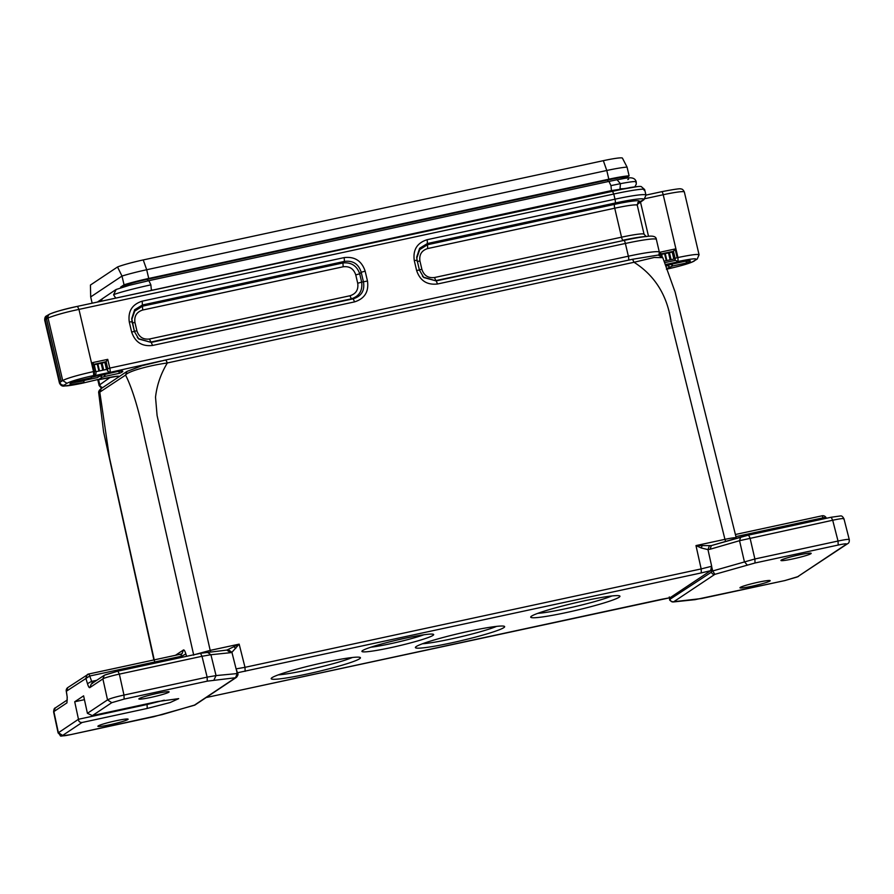 <?xml version="1.0" encoding="UTF-8"?>
<svg xmlns="http://www.w3.org/2000/svg" width="894" height="894" viewBox="0 0 894 894"><rect width="100%" height="100%" fill="white"/><g stroke="black" fill="none" stroke-linecap="round" stroke-linejoin="round"><path stroke-width="1.34" d="M83.98 382.487L82.058 383.269C68.961 385.973 62.993 386.599 64.144 385.146L66.949 383.28C71.039 381.19 79.946 378.598 93.669 375.525L90.707 377.86L72.995 381.917C66.681 384.677 70.246 384.878 83.701 382.531L84.125 380.464L97.29 377.648L100.609 375.636L102.061 377.257L105.146 376.363L103.805 374.709A11.689 0.961 -13.2 0 1 100.609 375.636L100.318 374.385M676.255 262.233L676.434 262.21A27.323 2.235 -13.2 0 1 687.14 262.825L685.776 261.137L672.098 264.088L672.511 265.987L687.14 262.825M77.555 306.34L612.289 190.992L637.623 186.555L611.44 190.59L129.239 295.188M423.421 277.14L422.437 276.134L423.421 277.14L436.183 280.917L423.778 277.542L419.409 270.077L416.593 270.424L414.28 260.556C412.793 249.862 417.096 242.911 427.176 239.693L427.41 243.514L615.228 203.005L614.502 204.38L427.444 244.732L419.711 249.616L416.772 258.187M117.997 671.126L200.513 653.313L201.999 656.285L210.917 654.732L216.046 675.585L207.14 677.138L207.285 681.15L235.535 677.741L237.245 673.439L236.139 668.891L237.703 673.439C238.374 674.121 237.96 675.417 236.485 677.339A2.872 2.805 56.3 0 0 236.485 677.339A2.872 2.805 56.3 0 1 235.535 677.741L194.199 705.299L153.902 716.675M151.03 697.376A15.533 1.274 166.8 0 0 169.1 691.867A15.533 1.274 166.8 0 0 156.931 693.442A15.533 1.274 166.8 0 0 138.861 698.952A15.533 1.274 166.8 0 0 151.03 697.376M793.101 558.873A15.533 1.274 166.8 0 0 811.182 553.352A15.533 1.274 166.8 0 0 799.012 554.928A15.533 1.274 166.8 0 0 780.931 560.449A15.533 1.274 166.8 0 0 793.101 558.873M236.798 672.903L701.309 572.909L710.629 570.685L711.602 566.327L712.674 570.886L714.865 574.339L755.028 562.985L838.181 545.049C844.148 543.787 846.897 543.507 846.439 544.189L797.28 576.965L784.809 580.575M278.269 674.881A42.241 3.453 166.8 0 0 306.977 670.075A42.241 3.453 166.8 0 0 352.426 657.481M370.764 647.234A33.257 2.727 166.8 0 0 390.656 643.702A33.257 2.727 166.8 0 0 423.89 634.774M537.775 613.351A42.241 3.453 166.8 0 0 566.483 608.546A42.241 3.453 166.8 0 0 611.932 595.952M422.471 643.769A42.241 3.453 166.8 0 0 451.179 638.964A42.241 3.453 166.8 0 0 496.628 626.37M701.645 598.522L672.288 601.885M307.111 674.02A45.84 3.755 166.8 0 0 360.226 657.481A45.84 3.755 166.8 0 0 324.533 662.409A45.84 3.755 166.8 0 0 271.273 678.345A45.84 3.755 166.8 0 0 307.111 674.02M432.987 635.388A36.855 3.017 166.8 0 0 433.489 634.349A36.855 3.017 166.8 0 0 399.495 639.489A36.855 3.017 166.8 0 0 362.595 650.575A36.855 3.017 166.8 0 0 361.981 651.123A36.855 3.017 166.8 0 0 393.148 647.133A36.855 3.017 166.8 0 0 432.987 635.388M566.617 612.491A45.84 3.755 166.8 0 0 619.732 595.952A45.84 3.755 166.8 0 0 584.039 600.88A45.84 3.755 166.8 0 0 530.779 616.815A45.84 3.755 166.8 0 0 566.617 612.491M503.803 627.655A45.84 3.755 166.8 0 0 504.428 626.37A45.84 3.755 166.8 0 0 462.142 632.762A45.84 3.755 166.8 0 0 416.246 646.541A45.84 3.755 166.8 0 0 415.475 647.234A45.84 3.755 166.8 0 0 454.253 642.261A45.84 3.755 166.8 0 0 503.803 627.655M194.423 705.243L194.199 705.299A2.872 2.805 56.3 0 0 195.138 704.897L236.474 677.339M115.952 720.765A15.533 1.274 -13.2 0 1 128.121 719.189A15.533 1.274 -13.2 0 1 110.051 724.699A15.533 1.274 -13.2 0 1 97.882 726.274A15.533 1.274 -13.2 0 1 115.952 720.765M758.023 582.262A15.533 1.274 -13.2 0 1 770.192 580.675A15.533 1.274 -13.2 0 1 752.122 586.196A15.533 1.274 -13.2 0 1 739.953 587.771A15.533 1.274 -13.2 0 1 758.023 582.262M116.153 289.477L113.572 294.796L115.739 298.104M152.885 290.114L151.343 289.846L150.862 284.862C135.15 288.203 115.885 293.344 113.572 294.796M623.531 188.712L620.023 188.835L620.425 183.672L610.96 185.617L611.44 190.59L612.982 190.858M94.965 367.948L94.25 364.73M83.913 379.559L84.125 380.464L72.805 381.984M99.133 379.212L82.695 383.135M64.144 385.146C62.01 385.381 60.591 384.465 59.887 382.408L62.703 380.52L66.949 383.28M81.935 383.291L64.156 386.063C62.155 386.42 60.58 385.392 59.429 382.978L59.887 382.408L45.158 319.616A26.965 2.201 166.8 0 0 44.7 320.186C44.655 317.783 45.27 316.353 46.555 315.906A3.598 3.509 55.5 0 0 45.158 319.616L46.857 315.705L49.718 314.073C57.093 311.19 66.357 308.62 77.51 306.351L630.259 187.517C640.361 185.974 640.909 186.533 641.21 186.555L644.641 189.539L645.982 195.16A39.548 3.241 -13.2 0 0 614.994 199.183A3.598 0.771 77.8 0 1 615.228 203.005A36.542 2.995 -13.2 0 1 643.3 200.021A3.598 3.509 54.6 0 0 644.004 199.641L637.187 204.48M93.669 375.525L93.535 371.58L94.328 371.412L94.462 375.357L95.055 375.1L91.266 377.637L87.813 378.698M118.332 371.166L119.774 373.211C126.088 370.44 122.523 370.239 109.068 372.586L161.512 360.897M104.956 362.439L94.216 364.741L106.084 361.701L107.727 368.674L107.392 370.921M93.602 375.927L101.547 374.117C111.873 371.915 118.6 370.898 121.729 371.055L108.889 372.619M119.137 376.787C120.019 375.67 115.415 376.162 105.324 378.251L98.306 379.76L102.061 377.257L100.005 375.838L99.692 374.519M119.416 371.077L104.732 374.463L105.146 376.363L119.774 373.211M195.395 654.408L210.191 650.385L157.087 415.509L155.522 397.193C156.897 385.091 160.842 373.681 167.357 362.953C147.901 365.68 127.384 371.613 125.573 375.089L98.709 392.857C98.407 391.505 99.256 390.075 101.245 388.566L127.015 371.39L125.573 375.089C132.58 388.834 139.352 412.033 144.403 437.032L193.73 655.168M163.345 360.494L165.859 359.947L167.357 362.953L634.036 262.277C655.011 275.643 667.382 295.612 671.126 322.175L724.945 539.339C733.225 537.64 736.891 537.26 735.941 538.199M94.071 364.294L95.736 371.233L94.071 364.294L92.283 362.685L107.738 359.354L106.084 361.701L94.116 364.283M49.159 314.543C47.192 315.258 46.32 316.666 46.533 318.789L61.228 381.481M612.334 190.97L613.776 194.032L78.951 309.402L93.535 371.58C77.7 375.134 67.43 378.117 62.703 380.52L48.03 317.951C47.762 315.805 48.634 314.386 50.656 313.727C54.802 311.872 63.731 309.425 77.465 306.363L78.951 309.402C66.156 312.084 55.841 314.934 48.03 317.951L45.449 319.415M427.176 239.693L614.994 199.183L613.776 194.032C627.89 190.925 648.362 187.394 644.026 190.21M658.889 255.103L659.347 252.186L656.364 239.447A39.548 3.241 166.8 0 0 625.375 243.47L437.568 283.979C427.019 285.22 420.024 280.705 416.593 270.424M367.479 281.029C368.965 291.712 364.663 298.674 354.572 301.881L353.197 298.819L151.198 342.402L152.583 345.453C142.034 346.693 135.039 342.178 131.608 331.909L134.424 331.551L138.771 339.005L134.424 331.551L131.731 318.588L134.636 309.771L142.425 304.999L344.425 261.417C352.962 260.333 358.55 263.942 361.198 272.268L363.512 282.135C364.819 290.684 361.388 296.249 353.197 298.819L351.353 298.819C359.243 296.249 362.685 290.684 361.668 282.135L367.479 281.029L365.154 271.15L361.198 272.268L359.712 273.81C356.885 265.741 351.286 262.132 342.938 262.959L344.425 261.417L344.19 257.595C354.739 256.366 361.724 260.88 365.154 271.15M131.608 331.909L129.295 322.03C127.808 311.336 132.111 304.385 142.191 301.177L142.459 306.206L134.726 311.101L131.776 319.605M183.471 649.949C184.142 649.703 184.935 651.011 185.84 653.872L182.007 656.107L180.845 654.14L182.018 653.648L183.471 649.949L175.459 655.291M154.953 663.136L109.481 457.728L99.804 392.265L101.245 388.566M678.077 261.473L677.943 257.528L675.093 258.31L675.149 260.266L678.077 261.473C691.174 258.768 697.141 258.142 695.99 259.595L693.185 261.461C689.095 263.551 680.189 266.133 666.466 269.217M667.125 268.412L672.511 265.987L671.17 264.322A11.689 0.961 -13.2 0 1 667.974 265.25L667.673 263.998M695.99 259.595L697.208 259.07L699.074 254.79L684.346 191.998A26.965 2.201 166.8 0 0 663.214 194.736L645.11 198.647M676.311 262.233L677.283 261.64M667.058 264.143L667.371 265.462L669.427 266.881L667.974 265.25L666.265 266.2M686.838 260.668L685.687 260.769M662.152 256.634L661.616 254.354M696.985 259.204L693.185 261.461M673.886 259.036L672.355 252.052L661.582 254.354L673.45 251.326L675.093 258.31M662.041 256.511L661.437 253.918L659.649 252.309L675.104 248.979L673.45 251.326L661.459 253.829L662.096 256.578M662.778 257.651L654.106 257.483L634.036 262.277L632.55 259.271L658.241 255.058L662.778 257.651L675.126 292.148L736.343 538.3M437.568 283.979L436.183 280.917L624.001 240.408A3.598 0.771 77.8 0 1 625.375 243.47L628.359 256.209A3.598 0.771 77.8 0 1 628.527 260.132M423.778 277.542L419.409 270.077M414.28 260.556L417.096 260.21L416.705 257.114L419.621 248.297L427.41 243.514L427.678 248.554C421.633 250.488 419.051 254.656 419.945 261.07L417.129 261.417M417.085 260.176L416.705 257.114M138.492 338.658L137.33 337.463L138.492 338.658L151.198 342.402L138.771 339.005M129.295 322.03L132.111 321.684L131.731 318.588M180.968 654.117L181.963 653.682C177.358 656.609 183.482 652.721 181.963 653.693C177.358 656.609 183.482 652.721 181.963 653.693M710.629 570.685L670.131 597.684L661.672 599.282M669.26 596.946L670.131 597.684L669.26 596.946M53.629 711.87L55.327 707.914C54.366 707.959 53.808 709.277 53.629 711.87M67.173 696.862L66.961 702.852L67.229 697.208L66.245 691.073A3.598 0.816 171.7 0 1 66.301 690.894M245.135 671.316L245.001 667.326L236.083 668.868L231.915 652.307L239.156 644.138L226.841 650.106L228.395 649.726L226.841 650.106L230.551 652.687L231.915 652.307L228.395 649.726M748.68 535.07L831.264 517.235L748.624 535.07L711.289 545.608L695.979 545.586L701.309 548L707.97 549.609L711.68 566.271L701.164 568.919L701.309 572.909M755.028 562.985L754.882 558.985L711.49 571.3L711.456 572.138L670.165 599.159M105.526 674.735L117.93 671.126L200.58 653.29L227.355 650.016M200.58 653.29L207.643 652.061M58.121 733.002L53.606 711.892M70.749 734.622L70.816 734.611C56.11 736.622 62.826 737.025 58.11 732.935L78.471 719.268L74.716 701.768L83.6 695.845L87.411 713.311L107.526 699.89C109.951 698.549 115.427 696.94 123.975 695.074L119.36 674.121L201.999 656.285L207.14 677.138L123.975 695.074L124.132 699.086L207.285 681.15M91.333 683.91L89.802 687.631C89.143 687.877 88.361 686.57 87.478 683.698L91.311 681.485L96.708 680.323M162.272 714.574L70.872 734.589C64.904 735.851 62.155 736.131 62.625 735.449L82.047 722.497L147.219 708.439L170.173 702.539L178.677 698.639L157.534 701.555L92.361 715.625L111.784 702.673L124.132 699.086M237.659 673.517L216.046 675.585L213.968 679.976M843.69 519.09C844.595 518.118 840.93 518.498 832.694 520.241L838.036 541.038C846.26 539.306 849.926 538.926 849.032 539.898M843.958 518.755L849.289 539.641M740.679 537.059L739.539 540.691L832.694 520.241L831.208 517.268M740.321 537.171L711.289 545.608L710.149 549.229L707.97 549.609L709.311 545.988M823.653 518.878L822.134 515.793L735.382 534.511L822.067 515.816M67.81 687.575L66.357 691.241L67.229 697.208M111.784 702.673L107.526 699.89L102.888 678.904C103.246 678.144 114.108 675.149 119.36 674.121L117.874 671.148M92.44 683.463L89.702 676.02L66.357 691.241A3.598 0.816 171.7 0 1 66.245 691.073A3.598 3.598 0 0 1 67.81 687.564L88.495 674.065A3.598 0.771 77.8 0 1 88.551 674.042A3.598 0.771 77.8 0 1 89.702 676.02L182.007 656.107L182.342 657.224M87.411 713.311L92.361 715.625M84.438 699.667L74.716 701.768M146.94 703.846L147.085 704.494L78.471 719.268C78.516 721.424 79.7 722.508 82.047 722.497M147.219 708.439L147.085 704.494L164.306 700.181M234.183 646.988L235.748 648.429M701.958 546.078L701.309 548M419.945 261.07L421.901 269.396C423.957 275.564 428.148 278.269 434.484 277.531L435.859 280.593L624.001 240.408A36.542 2.995 166.8 0 1 647.681 236.34C653.335 235.625 656.23 236.664 656.364 239.447M134.96 322.544L136.916 330.869C138.972 337.038 143.163 339.754 149.499 339.005L349.967 295.758C356.024 293.835 358.606 289.656 357.712 283.242L361.668 282.135L359.712 273.81L355.756 274.916C353.7 268.748 349.509 266.043 343.173 266.781L342.938 262.959L142.459 306.206L142.705 310.028C136.648 311.961 134.066 316.13 134.96 322.544L132.144 322.902M626.258 178.174L626.135 177.638A23.546 1.922 -13.2 0 0 607.685 180.029L147.588 279.286A23.546 1.922 -13.2 0 0 120.623 287.119L124.042 284.784L121.997 276.056L90.685 296.931L90.439 285.041L117.516 266.982A24.451 2 -13.2 0 1 143.241 259.93L603.338 160.674L606.78 170.486A29.658 2.425 166.8 0 1 627.063 167.111L629.108 175.827L625.699 178.163M90.685 296.931L92.149 303.189M629.108 175.827A29.658 2.425 166.8 0 0 608.825 179.202L148.739 278.459L146.694 269.742A29.658 2.425 166.8 0 0 121.997 276.056L117.516 266.982M627.063 167.111L622.403 158.07A24.451 2 -13.2 0 0 603.338 160.674M124.042 284.784A29.658 2.425 -13.2 0 1 148.739 278.459L147.588 279.286L147.957 280.85M608.054 181.594L607.685 180.029L608.825 179.202L606.78 170.486L146.694 269.742L143.241 259.93M674.758 260.534A29.122 2.38 166.8 0 0 668.868 261.752A29.122 2.38 166.8 0 0 664.845 262.646M84.192 380.788A29.122 2.38 -13.2 0 1 70.984 382.788M685.933 261.651A29.122 2.38 166.8 0 0 688.827 260.579M635.79 182.264C637.467 180.957 632.349 181.426 620.425 183.672L617.05 179.739L608.959 181.404L610.96 185.617M154.025 716.653L70.872 734.589M710.149 549.229L739.539 540.691L744.378 561.667L747.149 564.952M748.557 535.093L750.044 538.065L754.882 558.985L838.036 541.038L838.181 545.049M847.613 543.697L797.28 576.965M849.278 539.574C849.445 541.831 848.887 543.194 847.624 543.686L846.439 544.189M784.932 580.552L701.779 598.488M695.096 599.662L673.126 601.975C670.276 600.958 669.125 600.019 669.707 599.17L669.394 597.84M195.104 704.919L161.915 714.675M684.346 191.998C683.262 189.819 682.133 188.824 680.96 189.014C681.016 188.31 674.612 189.204 661.772 191.674A3.598 0.771 -102.2 0 0 661.716 191.707L645.96 195.104L661.772 191.674A3.598 0.771 -102.2 0 1 663.214 194.736L677.943 257.528C693.185 254.377 700.069 253.65 698.616 255.36M103.57 373.681L103.805 374.709L104.732 374.463L104.509 373.491M103.682 369.993L102.05 363.02M106.52 369.423L104.889 362.461L106.487 369.423M84.986 380.296L84.762 379.369M127.015 371.39L142.112 365.702L165.859 359.947M659.347 252.186A39.548 3.241 166.8 0 0 628.359 256.209L109.783 368.082A3.598 0.771 77.8 0 1 109.917 372.027A1.799 1.754 -123.7 0 1 107.794 370.652M97.122 379.693L98.251 379.794A3.598 0.771 77.8 0 0 98.306 379.76A1.799 1.754 -123.7 0 1 97.245 379.659M117.349 376.218L98.251 379.794A3.598 0.771 77.8 0 1 98.161 379.794M116.533 376.34A3.598 3.509 54.6 0 0 118.857 376.832M110.353 377.257L99.759 384.778L98.564 379.715M102.765 387.56A3.598 3.509 -125.4 0 1 99.759 384.778A39.548 3.241 166.8 0 0 99.145 385.571L101.581 388.354M95.055 375.1C96.027 374.262 96.261 372.966 95.736 371.233L94.328 371.412L92.283 362.685M101.111 363.221L102.743 370.183M99.491 370.876L97.859 363.914M97.245 364.048L98.876 371.021M95.323 376.419L95.122 375.569L95.278 376.43M107.738 359.354L109.783 368.082L107.727 368.674M354.572 301.881L152.583 345.453M142.191 301.177L344.19 257.595M185.84 653.872L186.578 656.308M664.6 253.672L666.242 260.635M670.925 263.305L671.17 264.322L672.098 264.088L671.863 263.115M671.048 259.606L669.416 252.644M666.857 260.5L665.225 253.538M668.477 252.834L670.109 259.808M640.506 202.122L648.508 236.273M660.375 255.427L659.649 252.309M675.104 248.979L677.149 257.695M165.993 359.924L632.55 259.271M150.862 284.862L148.862 280.66L129.284 285.32L116.108 289.5M101.234 301.233A5.029 4.906 -123.7 0 1 103.268 298.138A5.029 4.906 -123.7 0 1 103.291 298.127M115.617 289.79L101.335 299.423A5.029 4.906 56.3 0 0 99.569 301.591M419.409 270.055L417.096 260.21L419.409 270.066M134.424 331.529L132.111 321.684M661.795 599.259L206.179 697.543L670.042 597.728M62.625 735.449L58.367 732.667L53.875 711.579L66.961 702.852M669.762 599.114L669.461 597.829M710.965 569.143L711.49 571.3M725.615 541.418L724.945 539.339L695.979 545.586L701.164 568.919L245.001 667.326L239.156 644.138L210.191 650.385L210.593 651.76M670.12 599.695A2.872 2.805 56.3 0 0 673.517 601.897L714.865 574.339A2.872 2.805 56.3 0 1 711.456 572.138M88.618 674.042L180.845 654.14M117.93 671.126L104.341 675.227L102.888 678.904L89.802 687.631M87.478 683.698L85.869 678.233L87.321 674.568A3.598 3.598 0 0 1 88.551 674.042L180.912 654.117M735.896 536.623L823.273 517.771A3.598 1.375 -18.4 0 1 826.302 518.174A3.598 3.598 0 0 0 822.134 515.793M740.489 537.104L748.624 535.07M207.196 652.151L210.917 654.732L230.551 652.687M637.835 202.547L643.3 200.021L637.187 204.368M647.681 236.34L643.49 236.698A31.771 2.604 166.8 0 0 622.906 240.24A3.598 0.771 77.8 0 1 621.531 237.178A28.764 2.358 -13.2 0 1 644.071 234.25L646.273 236.619M349.967 295.758L351.353 298.819L150.874 342.067L149.499 339.005M434.484 277.531L621.531 237.178L614.737 208.201A3.598 0.771 77.8 0 1 614.502 204.38A31.771 2.604 -13.2 0 1 638.897 201.787A3.598 3.509 54.6 0 0 638.193 202.178L637.277 205.274A28.764 2.358 166.8 0 0 614.737 208.201L427.678 248.554M421.901 269.396L419.085 269.742M357.712 283.242L355.756 274.916M343.173 266.781L142.705 310.028M136.916 330.869L134.1 331.227M120.623 287.119L120.768 287.745M665.583 264.468L676.356 262.233M665.907 265.272L667.248 264.948M617.05 179.739C624.66 178.778 634.237 174.967 636.215 181.773L636.282 184.153L634.885 186.768M694.649 599.751L784.865 580.575L798.443 576.474M95.837 371.703L107.828 369.166M87.623 378.765L83.88 379.57M73.721 381.76L73.085 381.894M99.882 375.324L91.937 377.19M85.019 380.296L84.807 379.369M44.7 320.186L59.429 382.978M664.208 261.093L675.182 258.791M666.41 269.239C681.094 265.931 690.403 263.194 694.325 260.992M673.841 259.048L672.21 252.086M165.926 359.924L632.606 259.249M99.145 385.571L97.804 379.827M98.709 392.857L103.592 431.914L153.902 659.94M67.285 699.946L55.327 707.914M831.264 517.235L840.494 515.95C841.656 515.67 842.807 516.609 843.936 518.777M91.255 683.955L104.341 675.227M101.335 299.423L97.412 302.049M644.071 234.25L637.277 205.274M627.811 179.593L628.65 179.068M608.948 181.404L148.862 280.66M644.004 199.641L645.982 195.16"/></g></svg>
